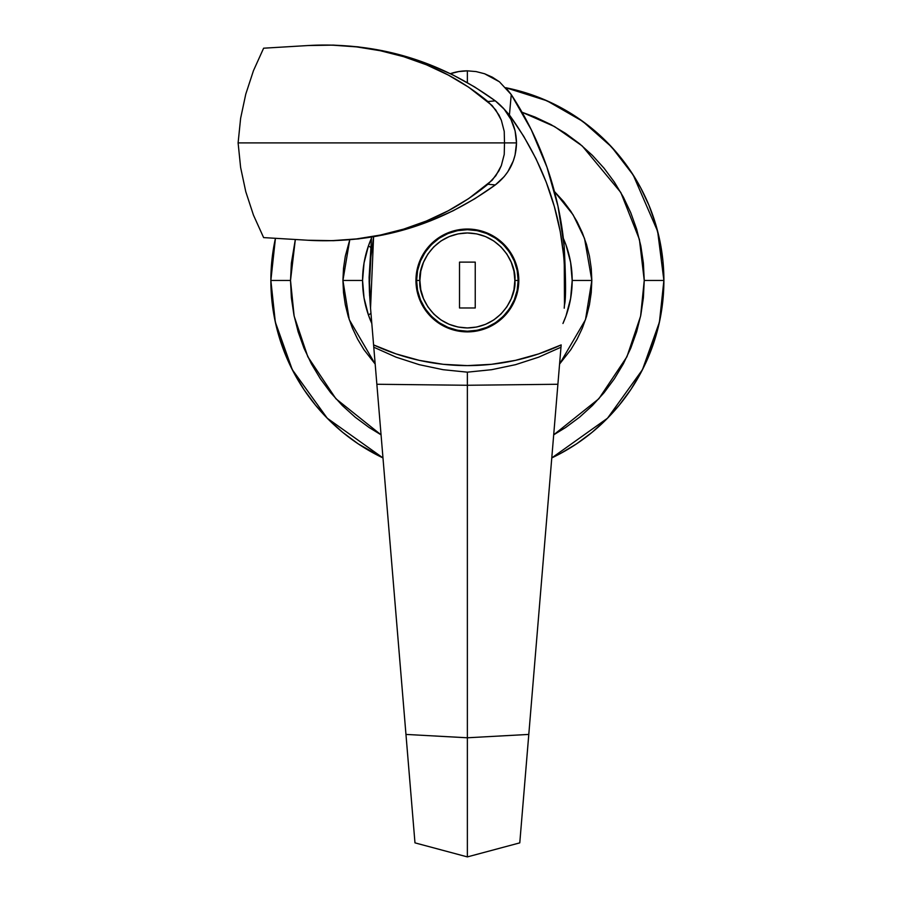 <?xml version="1.0" encoding="UTF-8"?>
<svg xmlns="http://www.w3.org/2000/svg" width="902" height="902" viewBox="0 0 902 902"><rect width="100%" height="100%" fill="white"/><g stroke="black" fill="none" stroke-linecap="round" stroke-linejoin="round"><path stroke-width="1.35" d="M419.881 280.454C417.976 266.564 432.227 233.618 467.371 232.964C502.527 233.618 516.778 266.564 514.862 280.454L518.143 280.454C520.183 265.605 504.951 230.382 467.371 229.694C429.803 230.382 414.57 265.605 416.611 280.454L419.881 280.454L420.794 271.198L423.5 262.29L427.886 254.071L433.794 246.877L440.988 240.969L449.207 236.583L458.115 233.877L467.371 232.964L476.639 233.877L485.547 236.583L493.766 240.969L500.96 246.877L506.868 254.071L511.254 262.29L513.96 271.198L514.862 280.454L513.96 289.722L511.254 298.63L506.868 306.849L500.96 314.043L493.766 319.951L485.547 324.337L476.639 327.043L467.371 327.945L458.115 327.043L449.207 324.337L440.988 319.951L433.794 314.043L427.886 306.849L423.5 298.63L420.794 289.722L419.881 280.454L416.611 280.454A50.771 50.771 0 0 1 467.371 229.694A50.771 50.771 0 0 1 518.143 280.454L517.162 290.365L514.275 299.881L509.585 308.664L503.271 316.354L495.581 322.668L486.798 327.358L477.282 330.245L467.371 331.226L457.472 330.245L447.944 327.358L439.173 322.668L431.483 316.354L425.169 308.664L420.479 299.881L417.581 290.365L416.611 280.454L417.581 270.555L420.479 261.028L425.169 252.256L431.483 244.566L439.173 238.252L447.944 233.562L457.472 230.664L467.371 229.694L477.282 230.664L486.798 233.562L495.581 238.252L503.271 244.566L509.585 252.256L514.275 261.028L517.162 270.555L518.143 280.454A50.771 50.771 0 0 1 467.371 331.226A50.771 50.771 0 0 1 416.611 280.454C414.57 295.304 429.803 330.538 467.371 331.226C504.951 330.538 520.183 295.304 518.143 280.454L514.862 280.454C516.778 294.345 502.527 327.302 467.371 327.945C432.227 327.302 417.976 294.345 419.881 280.454M487.069 327.956A51.425 51.425 0 0 0 518.797 280.477L517.804 270.431L514.884 260.779L510.126 251.895L503.733 244.104L495.942 237.7L487.057 232.953L477.406 230.021L467.371 229.04L457.348 230.021L447.696 232.953L438.812 237.7L431.021 244.104L424.617 251.895L419.87 260.779L416.938 270.431L415.957 280.454A51.425 51.425 0 0 0 467.349 331.88L477.406 330.887L487.057 327.967L495.942 323.209L503.733 316.816L510.126 309.025L514.884 300.14L517.804 290.489L518.797 280.454A51.425 51.425 0 0 1 467.371 331.88A51.425 51.425 0 0 1 415.957 280.454L416.938 290.489L419.87 300.14L424.617 309.025L431.021 316.816L438.812 323.209L447.696 327.967L457.348 330.887L467.371 331.88L457.348 330.887M467.405 331.88A51.425 51.425 0 0 0 487.035 327.967M369.403 291.12L369.121 277.286L370.271 304.955L369.403 291.12M369.132 280.815L369.628 295.811L369.132 280.815M370.271 304.955L376.856 384.263L467.371 385.267L467.371 372.165L491.635 369.696L515.504 364.679L538.708 357.158L560.976 347.225L557.898 384.263L467.371 385.267L467.371 372.165L443.107 369.696L419.25 364.679L396.046 357.158L373.778 347.225L414.976 842.863L467.371 856.9L519.778 842.863L467.371 856.9L467.371 737.78L528.798 734.42L519.778 842.863L557.898 384.263L527.535 749.528L528.798 734.42L467.371 737.78L405.956 734.42L376.856 384.263L467.371 385.267L467.371 737.78L405.956 734.42L414.976 842.863L467.371 856.9L467.371 385.267L557.898 384.263L560.976 347.225L538.708 357.158L515.504 364.679L491.635 369.696L467.371 372.165L443.107 369.696L419.25 364.679L396.046 357.158L373.778 347.225L373.586 344.902A222.715 222.715 0 0 0 561.168 344.902L560.976 347.225L561.168 344.902L538.708 353.888L515.403 360.372L491.534 364.307L467.371 365.614L443.22 364.307L419.351 360.372L396.046 353.888L373.586 344.902L370.542 308.202L373.586 236.752L370.88 257.014L369.561 282.506L370.542 308.202M499.437 81.8L492.323 77.166L484.543 73.739L499.437 81.8L511.254 94.586A334.078 334.078 0 0 1 564.178 246.156C565.904 279.902 566.005 299.509 564.483 304.955L564.178 246.156L557.966 206.13L546.95 167.141L531.301 129.787L511.254 94.586L505.875 87.697M450.493 73.637A52.406 52.406 0 0 1 467.371 70.841L467.371 82.646L467.371 70.841L476.076 71.574L484.543 73.739L476.087 71.574L467.371 70.841L458.667 71.574L450.199 73.739M371.545 237.091L369.121 277.286L371.545 237.091M411.876 805.633L412.225 809.77M410.545 789.566L411.74 803.919M409.012 771.154L410.365 787.412M407.377 751.535L408.82 768.797M525.934 768.752L527.366 751.558M524.389 787.356L525.731 771.221M523.025 803.874L524.209 789.6M522.517 809.861L522.867 805.655M564.483 304.955L564.212 308.202C569.331 237.136 551.077 172.733 509.427 114.994L502.73 107.53L509.427 114.994L511.254 94.586L509.427 114.994L523.746 136.349L536.002 158.741L546.229 182.17L554.358 206.614L560.243 231.577L563.851 256.844L565.193 282.394L564.483 304.955M431.009 244.115A51.425 51.425 0 0 0 415.957 280.454A51.425 51.425 0 0 1 467.371 229.04A51.425 51.425 0 0 1 518.797 280.454A51.425 51.425 0 0 0 503.756 244.115M503.711 244.081A51.425 51.425 0 0 0 447.73 232.941M447.663 232.964A51.425 51.425 0 0 0 431.032 244.081M438.812 237.7L437.865 238.353M431.021 316.816L438.812 323.209M514.884 300.14L517.804 290.489M475.241 307.977L475.241 262.121L459.513 262.121L459.513 307.977L475.241 307.977L475.241 262.121L459.513 262.121L459.513 307.977L459.513 262.121L475.241 262.121L475.241 307.977L459.513 307.977L475.241 307.977M290.512 280.454L295.326 239.504L291.369 263.125L290.512 280.454L270.859 280.454L290.512 280.454L291.369 297.795L293.917 314.967L298.134 331.801L303.974 348.138L311.393 363.833L320.323 378.716L330.662 392.663L342.32 405.517L355.174 417.175L369.121 427.514L381.061 434.832L335.905 398.752L307.819 356.752L294.142 316.117L290.512 280.454M630.769 389.641L640.691 373.09L630.769 389.641L619.279 405.122L606.336 419.419L592.039 432.362L576.558 443.852L560.007 453.774L576.558 443.852L592.039 432.362L606.336 419.419L619.279 405.122L630.769 389.641L640.691 373.09L648.933 355.659L655.427 337.506L660.117 318.801L662.947 299.723L663.895 280.454L644.242 280.454L643.385 263.125L640.837 245.953L636.62 229.119L630.78 212.782L623.35 197.087L614.431 182.204L604.092 168.257L592.434 155.403L579.58 143.745L565.633 133.406L550.75 124.476L535.055 117.057L522.021 112.254L554.55 126.573L582.207 145.944L620.79 192.453L639.417 239.436L644.242 280.454L663.895 280.454L657.659 231.374L633.26 175.112L611.579 146.947L582.715 121.353L547.007 100.799L505.943 87.765A196.512 196.512 0 0 1 663.895 280.454L662.947 261.197L660.117 242.119L655.427 223.414L648.933 205.261L640.691 187.819L630.769 171.279L619.279 155.787L606.336 141.501L592.039 128.546L576.558 117.068L560.007 107.146L542.576 98.904L524.423 92.41L505.718 87.719L524.423 92.41L542.576 98.904L560.007 107.146L576.558 117.068L560.007 107.146M279.327 337.506L285.821 355.659L279.327 337.506L274.636 318.801L271.806 299.723L270.859 280.454L271.806 261.197L275.437 238.308L270.859 280.454A196.512 196.512 0 0 1 275.437 238.308L271.806 261.197L270.859 280.454L271.806 299.723L274.636 318.801L279.327 337.506L285.821 355.659L294.063 373.09L303.985 389.641L315.463 405.122L328.418 419.419L342.704 432.362L358.195 443.852L382.978 457.923A196.512 196.512 0 0 1 270.859 280.454L275.324 322.104L292.282 369.662L327.234 418.212L382.978 457.923L358.195 443.852L374.736 453.774M362.57 280.454A104.812 104.812 0 0 0 368.399 314.911L371.804 323.491A104.812 104.812 0 0 1 368.399 314.911L370.97 313.422L368.399 314.911L364.036 297.931L362.57 280.454L342.918 280.454L349.75 239.785L345.308 256.179L343.515 268.255L342.918 280.454L343.515 292.654L345.308 304.741L348.273 316.591L352.389 328.091L357.609 339.129L363.889 349.604L375.176 364.058L349.266 319.691L342.918 280.454L362.57 280.454A104.812 104.812 0 0 1 371.398 238.365L368.399 245.998L370.474 247.204L368.399 245.998L364.036 262.989L362.57 280.454A104.812 104.812 0 0 0 362.57 280.499M565.971 315.993A104.812 104.812 0 0 0 572.184 280.454L570.628 262.437L565.994 244.961L563.355 238.365A104.812 104.812 0 0 1 572.184 280.454L591.836 280.454L585.488 319.691L559.578 364.058L570.865 349.604L577.133 339.129L582.365 328.091L586.48 316.591L589.446 304.741L591.238 292.654L591.836 280.454L591.238 268.255L589.446 256.179L586.48 244.329L582.365 232.829L577.133 221.791L570.865 211.316L563.581 201.507L554.437 191.517L573.086 214.777L584.541 238.478L591.836 280.454L572.184 280.454A104.812 104.812 0 0 0 565.971 244.927M551.776 457.923L559.973 453.785L551.776 457.923L607.52 418.212L642.472 369.662L659.43 322.104L663.895 280.454A196.512 196.512 0 0 1 551.776 457.923M572.184 280.454L570.628 298.472L565.994 315.959L562.949 323.491A104.812 104.812 0 0 0 572.184 280.454M644.242 280.454L643.385 297.795L640.837 314.967L636.62 331.801L630.78 348.138L623.35 363.833L614.431 378.716L604.092 392.663L592.434 405.517L579.58 417.175L565.633 427.514L553.693 434.832L598.849 398.752L626.935 356.752L640.612 316.117L644.242 280.454M285.821 355.659L294.063 373.09L303.985 389.641L315.463 405.122L328.418 419.419L342.704 432.362L358.195 443.852M640.691 373.09L648.933 355.659L655.427 337.506L660.117 318.801L662.947 299.723L663.895 280.454L662.947 261.197L660.117 242.119L655.427 223.414L648.933 205.261L640.691 187.819L630.769 171.279L619.279 155.787L606.336 141.501L592.039 128.546L576.558 117.068M655.427 223.414L648.933 205.261M308.563 45.506L263.621 48.201L253.451 70.706L245.761 94.169L240.62 118.331L238.105 142.899L504.5 142.899L504.229 154.434L501.343 165.573L498.907 170.828L492.154 180.242L468.702 198.575L448.204 210.797L426.454 220.99L403.656 229.119L380.328 235.072L356.515 238.917L332.252 240.654L307.909 240.248L263.621 237.598L253.451 215.093L245.761 191.63L240.62 167.468L238.105 142.899L504.5 142.899L504.229 131.365L501.343 120.225L498.907 114.971L492.154 105.557L468.702 87.223L448.204 75.013L426.454 64.809L403.656 56.679L380.328 50.726L356.515 46.881L332.252 45.145L307.909 45.551L263.621 48.201L253.451 70.706L245.761 94.169L240.62 118.331L238.105 142.899L240.62 167.468L245.761 191.63L253.451 215.093L263.621 237.598L307.909 240.248C340.64 242.198 372.56 238.478 403.656 229.119C434.674 219.795 462.749 204.844 487.892 184.267L495.818 175.755L501.343 165.573L504.229 154.434L504.5 142.899L516.508 142.899L515.076 155.043L513.306 160.894L507.826 171.752L504.173 176.634L495.311 184.933L474.711 198.812L453.142 210.764L430.615 220.81L407.118 228.939L382.955 234.994L358.331 238.929L333.481 240.699L308.563 240.293C377.329 243.72 439.578 225.263 495.311 184.933L487.892 184.267L495.311 184.933C509.032 174.289 516.102 160.274 516.508 142.899C516.102 125.525 509.032 111.51 495.311 100.866L504.218 109.232L510.915 119.38L515.098 130.835L516.508 142.899L504.5 142.899L504.229 131.365L501.343 120.225L495.818 110.044L487.892 101.531L495.311 100.866L487.892 101.531C462.749 80.954 434.674 66.004 403.656 56.679C372.56 47.321 340.64 43.6 307.909 45.551L333.402 45.1L357.993 46.836L382.369 50.681L406.498 56.679L430.062 64.764L452.838 74.889L474.644 86.942L495.311 100.866C439.578 60.535 377.329 42.078 308.563 45.506"/></g></svg>
